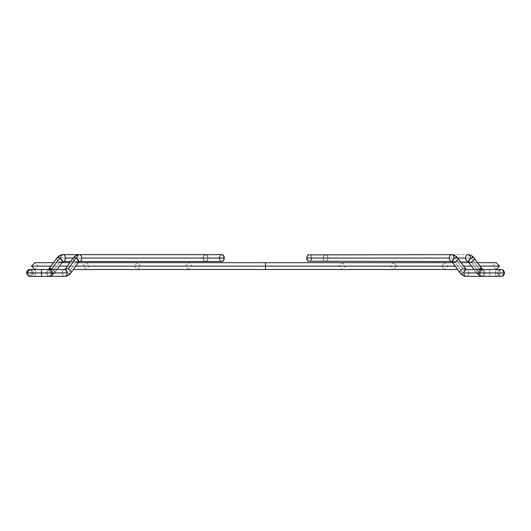 <?xml version="1.0" encoding="UTF-8"?>
<svg xmlns="http://www.w3.org/2000/svg" width="531" height="531" viewBox="0 0 531 531"><rect width="100%" height="100%" fill="white"/><g stroke="black" fill="none" stroke-linecap="round" stroke-linejoin="round"><path stroke-width="0.4" stroke-dasharray="2.65 1.99" d="M59.572 262.042L51.885 272.907A3.418 1.712 -144.7 0 0 53.591 273.352A3.418 1.712 35.3 0 1 51.885 272.907A3.418 1.712 35.3 0 1 49.091 268.958A3.418 1.712 -144.7 0 0 51.885 272.907L59.572 262.042A3.418 1.712 35.3 0 1 56.777 258.093A3.418 1.712 35.3 0 0 57.779 260.801A3.418 1.712 35.3 0 0 61.277 262.487A3.418 2.416 -90 0 1 62.99 261.484A3.418 2.416 90 0 0 61.277 262.487A3.418 1.712 -144.7 0 0 62.359 262.042A3.418 1.712 35.3 0 0 61.357 259.334A3.418 1.712 35.3 0 0 57.859 257.648A10.262 7.255 90 0 1 62.99 254.641A3.418 2.416 -90 0 0 60.567 258.059A3.418 2.416 -90 0 0 62.99 261.484A3.418 2.416 90 0 1 60.567 258.059L203.081 258.059A3.418 2.416 -90 0 0 205.504 261.484A3.418 2.416 -90 0 0 207.92 258.059A3.418 2.416 -90 0 0 205.504 254.641A3.418 2.416 -90 0 0 203.081 258.059L203.791 255.643L205.504 254.641L207.209 255.643L207.92 258.059L73.119 258.059L207.92 258.059L207.209 260.482L205.504 261.484L203.791 260.482L203.081 258.059A3.418 2.416 -90 0 1 205.504 254.641A3.418 2.416 -90 0 1 207.92 258.059L65.406 258.059A3.418 2.416 -90 0 1 62.99 261.484A3.418 2.416 -90 0 0 61.277 262.487A3.418 1.712 35.3 0 0 62.359 262.042A3.418 1.712 -144.7 0 1 61.277 262.487A3.418 1.712 -144.7 0 1 57.779 260.801A3.418 1.712 -144.7 0 1 56.777 258.093A3.418 1.712 -144.7 0 0 59.572 262.042A3.418 1.712 -144.7 0 0 61.277 262.487A3.418 2.416 90 0 1 62.99 261.484A3.418 2.416 90 0 0 65.406 258.059A3.418 2.416 90 0 0 62.99 254.641A3.418 2.416 -90 0 1 65.406 258.059L207.92 258.059A3.418 2.416 -90 0 1 205.504 261.484A3.418 2.416 -90 0 1 203.081 258.059L60.567 258.059A3.418 2.416 90 0 0 62.99 261.484A3.418 2.416 -90 0 1 60.567 258.059A3.418 2.416 -90 0 1 62.99 254.641A3.418 2.416 90 0 0 60.567 258.059M53.591 273.352A10.262 7.255 -90 0 1 48.46 276.359A3.418 2.416 90 0 1 46.044 272.941A3.418 2.416 90 0 1 48.46 269.516A3.418 2.416 -90 0 0 46.044 272.941L30.931 272.941A3.418 2.416 90 0 1 33.347 269.516A3.418 2.416 -90 0 0 30.931 272.941A3.418 2.416 -90 0 0 33.347 276.359A3.418 2.416 -90 0 0 35.769 272.941A3.418 2.416 -90 0 0 33.347 269.516A3.418 2.416 90 0 1 35.769 272.941L50.883 272.941A3.418 2.416 -90 0 0 48.46 269.516A3.418 2.416 90 0 1 50.883 272.941L35.769 272.941A3.418 2.416 90 0 1 33.347 276.359A3.418 2.416 90 0 1 30.931 272.941L46.044 272.941A3.418 2.416 -90 0 0 48.46 276.359A3.418 2.416 -90 0 0 50.883 272.941A3.418 2.416 90 0 1 48.46 276.359A10.262 7.255 90 0 0 53.591 273.352A3.418 1.712 -144.7 0 0 54.673 272.907A3.418 1.712 35.3 0 1 53.591 273.352A3.418 1.712 -144.7 0 1 50.093 271.666A3.418 1.712 -144.7 0 1 49.091 268.958A3.418 1.712 -144.7 0 1 50.173 268.513A3.418 2.416 90 0 1 48.46 269.516A3.418 2.416 90 0 0 46.044 272.941A3.418 2.416 90 0 0 48.46 276.359A10.262 7.255 -90 0 0 53.591 273.352A3.418 1.712 35.3 0 0 54.673 272.907A3.418 1.712 -144.7 0 0 52.841 269.516A3.418 1.712 35.3 0 1 54.673 272.907L62.359 262.042L54.673 272.907A3.418 1.712 35.3 0 0 53.671 270.199A3.418 1.712 35.3 0 0 50.173 268.513A3.418 1.712 35.3 0 0 49.091 268.958A3.418 1.712 35.3 0 0 50.093 271.666A3.418 1.712 35.3 0 0 53.591 273.352A10.262 7.255 90 0 1 48.46 276.359A3.418 2.416 90 0 0 50.883 272.941L33.387 272.941L41.511 272.941L41.511 269.516L41.511 272.941L33.393 272.941A3.418 3.418 0 0 0 29.968 269.516A3.418 3.418 0 0 1 33.387 272.941L47.252 272.941L41.511 272.941L41.511 276.359L41.511 272.941L47.252 272.941A3.418 2.416 90 0 1 49.675 269.516A3.418 2.416 -90 0 0 47.252 272.941L62.366 272.941L47.252 272.941A3.418 2.416 -90 0 0 49.675 276.359A3.418 2.416 90 0 1 47.252 272.941A3.418 2.416 -90 0 1 49.675 269.516A3.418 2.416 -90 0 1 52.091 272.941L30.931 272.941A3.418 2.416 -90 0 1 33.347 269.516A3.418 2.416 -90 0 1 35.769 272.941A3.418 2.416 90 0 0 33.347 269.516A3.418 2.416 90 0 0 30.931 272.941L46.044 272.941A3.418 2.416 -90 0 1 48.46 269.516A3.418 2.416 -90 0 1 50.883 272.941A3.418 2.416 90 0 0 48.46 269.516A3.418 2.416 -90 0 0 50.173 268.513A3.418 1.712 -144.7 0 1 53.671 270.199A3.418 1.712 -144.7 0 1 54.673 272.907A3.418 1.712 -144.7 0 1 53.591 273.352M28.866 269.702A3.418 3.418 0 0 0 29.968 276.359L64.782 276.359A10.262 7.255 90 0 0 69.913 273.352A3.418 1.712 -144.7 0 0 70.995 272.907A3.418 1.712 -144.7 0 1 69.913 273.352A3.418 1.712 35.3 0 1 68.207 272.907L75.893 262.042A3.418 1.712 35.3 0 1 73.099 258.093A3.418 1.712 -144.7 0 0 75.893 262.042A3.418 1.712 -144.7 0 0 77.599 262.487A3.418 1.712 -144.7 0 0 78.681 262.042A3.418 1.712 -144.7 0 1 77.599 262.487A3.418 2.416 -90 0 1 79.311 261.484A3.418 2.416 90 0 0 77.599 262.487A3.418 2.416 90 0 1 79.311 261.484A3.418 2.416 90 0 1 76.889 258.059A3.418 2.416 -90 0 0 79.311 261.484A3.418 2.416 -90 0 1 76.889 258.059A3.418 2.416 90 0 1 79.311 254.641A10.262 7.255 -90 0 0 74.181 257.648A3.418 1.712 35.3 0 0 73.099 258.093A3.418 1.712 35.3 0 0 74.101 260.801A3.418 1.712 35.3 0 0 77.599 262.487A3.418 1.712 -144.7 0 1 74.101 260.801A3.418 1.712 -144.7 0 1 73.099 258.093L65.413 268.958A3.418 1.712 -144.7 0 0 68.207 272.907A3.418 1.712 35.3 0 1 65.413 268.958A3.418 1.712 35.3 0 0 66.421 271.666A3.418 1.712 35.3 0 0 69.913 273.352A10.262 7.255 90 0 1 64.782 276.359A3.418 2.416 90 0 1 62.366 272.941A3.418 2.416 90 0 1 64.782 269.516A3.418 2.416 -90 0 0 62.366 272.941A3.418 2.416 -90 0 0 64.782 276.359A3.418 2.416 90 0 0 67.205 272.941A3.418 2.416 90 0 0 64.782 269.516A3.418 2.416 -90 0 0 66.494 268.513A3.418 1.712 -144.7 0 1 69.992 270.199A3.418 1.712 -144.7 0 1 70.995 272.907L78.681 262.042L70.995 272.907A3.418 1.712 35.3 0 0 69.992 270.199A3.418 1.712 35.3 0 0 66.494 268.513A3.418 2.416 90 0 1 64.782 269.516A3.418 2.416 -90 0 1 67.205 272.941L52.091 272.941A3.418 2.416 90 0 0 49.675 269.516A3.418 2.416 90 0 0 47.252 272.941L62.366 272.941A3.418 2.416 -90 0 1 64.782 269.516A3.418 2.416 90 0 0 62.366 272.941L33.387 272.941A3.418 3.418 0 0 1 29.968 276.359A3.418 3.418 0 0 0 33.387 272.941L50.883 272.941A3.418 2.416 -90 0 1 48.46 276.359A3.418 2.416 -90 0 1 46.044 272.941L30.931 272.941A3.418 2.416 90 0 0 33.347 276.359A3.418 2.416 90 0 0 35.769 272.941A3.418 2.416 -90 0 1 33.347 276.359A3.418 2.416 -90 0 1 30.931 272.941L52.091 272.941A3.418 2.416 -90 0 1 49.675 276.359A3.418 2.416 -90 0 1 47.252 272.941A3.418 2.416 90 0 0 49.675 276.359A3.418 2.416 90 0 0 52.091 272.941L67.205 272.941A3.418 2.416 -90 0 1 64.782 276.359A3.418 2.416 -90 0 1 62.366 272.941A3.418 2.416 90 0 0 64.782 276.359A10.262 7.255 -90 0 0 69.913 273.352A3.418 1.712 35.3 0 0 70.995 272.907M224.055 256.752L222.748 254.9L220.896 254.9L219.588 256.752L219.403 258.059A3.418 2.416 -90 0 1 221.825 254.641A3.418 2.416 -90 0 0 219.403 258.059L76.889 258.059L219.403 258.059A3.418 2.416 -90 0 0 221.825 261.484A3.418 2.416 -90 0 1 219.403 258.059L220.113 260.482L221.825 261.484L223.531 260.482L224.055 259.374M75.893 262.042L68.207 272.907A3.418 1.712 -144.7 0 0 69.913 273.352A3.418 1.712 -144.7 0 1 66.421 271.666A3.418 1.712 -144.7 0 1 65.413 268.958A3.418 1.712 -144.7 0 1 66.494 268.513A3.418 1.712 35.3 0 0 65.413 268.958L73.099 258.093A3.418 1.712 -144.7 0 1 74.181 257.648A3.418 1.712 -144.7 0 1 77.679 259.334A3.418 1.712 -144.7 0 1 78.681 262.042A3.418 1.712 35.3 0 0 77.679 259.334A3.418 1.712 35.3 0 0 74.181 257.648A10.262 7.255 90 0 1 79.311 254.641A3.418 2.416 90 0 0 76.889 258.059A3.418 2.416 -90 0 1 79.311 254.641A3.418 2.416 -90 0 1 81.728 258.059A3.418 2.416 90 0 0 79.311 254.641L75.196 255.975L73.099 258.093M265.5 266.097L265.5 269.516L265.5 266.097L82.763 266.097L265.5 266.097L82.763 266.097L265.5 266.097L265.5 269.516L265.5 266.097L89.6 266.097L265.5 266.097L89.6 266.097L265.5 266.097L265.5 269.516L265.5 266.097L448.237 266.097L265.5 266.097L448.237 266.097L265.5 266.097L265.5 269.516L265.5 266.097L448.237 266.097L265.5 266.097L448.237 266.097L265.5 266.097L265.5 262.679L265.5 266.097L441.4 266.097L265.5 266.097L441.4 266.097L265.5 266.097L265.5 262.679L265.5 266.097L82.763 266.097L265.5 266.097L82.763 266.097L265.5 266.097L265.5 262.679L265.5 266.097L89.6 266.097L265.5 266.097L89.6 266.097L265.5 266.097L265.5 262.679L265.5 269.516L265.5 266.097L185.352 266.097L265.5 266.097L185.352 266.097L265.5 266.097L265.5 269.516L265.5 266.097L192.189 266.097L265.5 266.097L192.189 266.097L265.5 266.097L265.5 269.516L265.5 266.097L345.648 266.097L265.5 266.097L345.648 266.097L265.5 266.097L265.5 269.516L265.5 266.097L345.648 266.097L265.5 266.097L345.648 266.097L265.5 266.097L265.5 262.679L265.5 266.097L338.811 266.097L265.5 266.097L338.811 266.097L265.5 266.097L265.5 262.679L265.5 266.097L185.352 266.097L265.5 266.097L185.352 266.097L265.5 266.097L265.5 262.679L265.5 266.097L192.189 266.097L265.5 266.097L192.189 266.097L265.5 266.097L265.5 262.679L265.5 269.516L265.5 266.097L31.468 266.097L265.5 266.097L265.5 269.516L265.5 266.097L38.305 266.097L265.5 266.097L38.305 266.097L265.5 266.097L265.5 269.516L265.5 266.097L499.532 266.097L265.5 266.097L499.532 266.097L265.5 266.097L265.5 262.679L265.5 266.097L492.695 266.097L265.5 266.097L492.695 266.097L265.5 266.097L265.5 262.679L265.5 266.097L31.468 266.097L265.5 266.097L38.305 266.097L265.5 266.097L38.305 266.097L265.5 266.097L265.5 262.679L265.5 269.516L265.5 266.097L134.058 266.097L265.5 266.097L134.058 266.097L265.5 266.097L265.5 269.516L265.5 266.097L140.894 266.097L265.5 266.097L140.894 266.097L265.5 266.097L265.5 269.516L265.5 266.097L396.942 266.097L265.5 266.097L396.942 266.097L265.5 266.097L265.5 269.516L265.5 266.097L396.942 266.097L265.5 266.097L396.942 266.097L265.5 266.097L265.5 262.679L265.5 266.097L390.106 266.097L265.5 266.097L390.106 266.097L265.5 266.097L265.5 262.679L265.5 266.097L134.058 266.097L265.5 266.097L134.058 266.097L265.5 266.097L265.5 262.679L265.5 266.097L140.894 266.097L265.5 266.097L140.894 266.097L265.5 266.097L265.5 262.679L265.5 266.097M75.814 266.097L67.437 266.097L75.814 266.097M59.492 266.097L51.115 266.097L59.492 266.097M479.885 266.097L471.508 266.097L479.885 266.097M463.563 266.097L455.186 266.097L463.563 266.097M306.945 259.374L307.469 260.482L309.175 261.484A3.418 2.416 90 0 1 306.759 258.059A3.418 2.416 90 0 1 309.175 254.641L310.887 255.643L311.597 258.059A3.418 2.416 90 0 1 309.175 261.484L451.689 261.484A3.418 2.416 90 0 1 449.272 258.059L306.759 258.059L449.272 258.059A3.418 2.416 90 0 1 451.689 254.641A3.418 2.416 -90 0 0 449.272 258.059A3.418 2.416 -90 0 0 451.689 261.484L460.005 272.907A3.418 1.712 -35.3 0 0 461.087 273.352A3.418 1.712 -35.3 0 0 462.793 272.907L455.107 262.042A3.418 1.712 144.7 0 1 453.401 262.487A3.418 2.416 -90 0 0 451.689 261.484A3.418 2.416 90 0 0 454.111 258.059L311.597 258.059A3.418 2.416 90 0 0 309.175 254.641A3.418 2.416 90 0 1 311.597 258.059L454.111 258.059A3.418 2.416 -90 0 1 451.689 261.484A3.418 2.416 90 0 1 453.401 262.487A3.418 1.712 -35.3 0 0 455.107 262.042A3.418 1.712 -35.3 0 0 457.901 258.093A3.418 1.712 -35.3 0 0 456.819 257.648A10.262 7.255 90 0 0 451.689 254.641A3.418 2.416 -90 0 1 454.111 258.059A3.418 2.416 90 0 1 451.689 261.484A3.418 2.416 -90 0 1 453.401 262.487A3.418 1.712 144.7 0 1 452.319 262.042A3.418 1.712 144.7 0 1 455.107 258.093L462.793 268.958A3.418 1.712 144.7 0 1 464.506 268.513A3.418 2.416 90 0 0 466.218 269.516A3.418 2.416 -90 0 1 468.634 272.941A3.418 2.416 90 0 0 466.218 269.516A3.418 2.416 -90 0 0 463.795 272.941A3.418 2.416 -90 0 0 466.218 276.359A3.418 2.416 90 0 0 468.634 272.941L483.748 272.941A3.418 2.416 90 0 0 481.325 269.516A3.418 2.416 -90 0 1 483.748 272.941L468.634 272.941A3.418 2.416 -90 0 1 466.218 276.359A10.262 7.255 -90 0 1 461.087 273.352A10.262 7.255 -90 0 0 466.218 276.359A3.418 2.416 -90 0 0 468.634 272.941L497.613 272.941A3.418 3.418 0 0 1 501.032 269.516A3.418 3.418 0 0 0 497.613 272.941L483.748 272.941A3.418 2.416 -90 0 1 481.325 276.359A3.418 2.416 90 0 0 483.748 272.941L489.489 272.941L489.489 269.516L489.489 272.941L478.909 272.941A3.418 2.416 90 0 1 481.325 269.516A3.418 2.416 90 0 1 483.748 272.941A3.418 2.416 -90 0 0 481.325 269.516A3.418 2.416 -90 0 0 478.909 272.941L463.795 272.941A3.418 2.416 90 0 1 466.218 269.516A3.418 2.416 90 0 1 468.634 272.941A3.418 2.416 -90 0 0 466.218 269.516A3.418 2.416 -90 0 1 464.506 268.513A3.418 1.712 -35.3 0 0 462.793 268.958A3.418 1.712 -35.3 0 0 460.005 272.907A3.418 1.712 144.7 0 0 461.087 273.352A3.418 1.712 144.7 0 0 464.579 271.666A3.418 1.712 144.7 0 0 465.587 268.958A3.418 1.712 -35.3 0 1 464.579 271.666A3.418 1.712 -35.3 0 1 461.087 273.352A3.418 1.712 144.7 0 1 460.005 272.907A3.418 1.712 144.7 0 1 462.793 268.958L455.107 258.093A3.418 1.712 -35.3 0 0 452.319 262.042A3.418 1.712 -35.3 0 0 453.401 262.487A3.418 2.416 90 0 0 451.689 261.484A3.418 2.416 -90 0 0 454.111 258.059A3.418 2.416 -90 0 0 451.689 254.641A3.418 2.416 90 0 1 454.111 258.059L311.597 258.059L310.887 260.482L309.175 261.484A3.418 2.416 90 0 0 311.597 258.059L454.111 258.059M504.45 272.941L500.069 272.941A3.418 2.416 90 0 0 497.653 269.516A3.418 2.416 90 0 0 495.231 272.941L497.613 272.941A3.418 3.418 0 0 0 501.032 276.359A3.418 3.418 0 0 1 497.613 272.941L495.231 272.941A3.418 2.416 -90 0 1 497.653 269.516A3.418 2.416 -90 0 1 500.069 272.941L484.956 272.941A3.418 2.416 -90 0 1 482.54 276.359A10.262 7.255 90 0 1 477.409 273.352A3.418 1.712 144.7 0 0 480.907 271.666A3.418 1.712 144.7 0 0 481.909 268.958A3.418 1.712 -35.3 0 1 480.907 271.666A3.418 1.712 -35.3 0 1 477.409 273.352A3.418 1.712 -35.3 0 1 476.327 272.907L473.924 269.516L476.327 272.907A3.418 1.712 -35.3 0 1 478.159 269.516A3.418 1.712 144.7 0 0 476.327 272.907A3.418 1.712 144.7 0 0 477.409 273.352A10.262 7.255 -90 0 0 482.54 276.359A3.418 2.416 -90 0 1 480.117 272.941L495.231 272.941L480.117 272.941A3.418 2.416 -90 0 1 482.54 269.516A3.418 2.416 -90 0 1 484.956 272.941A3.418 2.416 90 0 0 482.54 269.516A3.418 2.416 90 0 0 480.117 272.941A3.418 2.416 90 0 0 482.54 276.359A3.418 2.416 90 0 0 484.956 272.941L500.069 272.941A3.418 2.416 -90 0 1 497.653 276.359A3.418 2.416 -90 0 1 495.231 272.941A3.418 2.416 90 0 0 497.653 276.359A3.418 2.416 90 0 0 500.069 272.941L489.489 272.941L489.489 269.516L489.489 272.941L495.231 272.941A3.418 2.416 90 0 1 497.653 269.516A3.418 2.416 90 0 1 500.069 272.941L504.437 272.941L500.069 272.941A3.418 2.416 -90 0 0 497.653 269.516A3.418 2.416 -90 0 0 495.231 272.941L480.117 272.941A3.418 2.416 90 0 1 482.54 269.516A3.418 2.416 -90 0 1 480.827 268.513A3.418 1.712 144.7 0 1 481.909 268.958A3.418 1.712 144.7 0 1 479.115 272.907A3.418 1.712 144.7 0 1 477.409 273.352A10.262 7.255 90 0 0 482.54 276.359A3.418 2.416 -90 0 0 484.956 272.941A3.418 2.416 -90 0 0 482.54 269.516A3.418 2.416 90 0 1 484.956 272.941L500.069 272.941A3.418 2.416 90 0 1 497.653 276.359A3.418 2.416 90 0 1 495.231 272.941L504.437 272.941M468.01 261.484A3.418 2.416 90 0 1 469.723 262.487A3.418 2.416 -90 0 0 468.01 261.484A3.418 2.416 90 0 0 470.433 258.059L327.919 258.059A3.418 2.416 90 0 0 325.496 254.641A3.418 2.416 90 0 0 323.08 258.059L457.881 258.059L323.08 258.059A3.418 2.416 90 0 0 325.496 261.484A3.418 2.416 90 0 0 327.919 258.059L470.433 258.059A3.418 2.416 -90 0 1 468.01 261.484A3.418 2.416 90 0 1 465.594 258.059A3.418 2.416 90 0 1 468.01 254.641A10.262 7.255 -90 0 1 473.141 257.648A3.418 1.712 -35.3 0 0 471.428 258.093A3.418 1.712 -35.3 0 0 468.641 262.042A3.418 1.712 -35.3 0 0 469.723 262.487A3.418 2.416 90 0 0 468.01 261.484A3.418 2.416 -90 0 1 469.723 262.487A3.418 1.712 144.7 0 1 468.641 262.042A3.418 1.712 144.7 0 1 471.428 258.093L479.115 268.958A3.418 1.712 -35.3 0 0 476.327 272.907A3.418 1.712 -35.3 0 0 477.409 273.352A3.418 1.712 -35.3 0 0 479.115 272.907L471.428 262.042A3.418 1.712 144.7 0 1 469.723 262.487A3.418 1.712 -35.3 0 0 471.428 262.042L479.115 272.907A3.418 1.712 -35.3 0 0 481.909 268.958A3.418 1.712 -35.3 0 0 480.827 268.513A3.418 2.416 90 0 0 482.54 269.516A3.418 2.416 -90 0 0 480.117 272.941L495.231 272.941A3.418 2.416 -90 0 0 497.653 276.359A3.418 2.416 -90 0 0 500.069 272.941L484.956 272.941A3.418 2.416 90 0 1 482.54 276.359A3.418 2.416 90 0 1 480.117 272.941A3.418 2.416 -90 0 0 482.54 276.359A10.262 7.255 -90 0 1 477.409 273.352A3.418 1.712 144.7 0 1 476.327 272.907A3.418 1.712 144.7 0 1 479.115 268.958A3.418 1.712 144.7 0 1 480.827 268.513A3.418 1.712 -35.3 0 0 479.115 268.958L471.428 258.093A3.418 1.712 144.7 0 1 473.141 257.648A3.418 1.712 144.7 0 1 474.223 258.093A3.418 1.712 144.7 0 1 471.428 262.042A3.418 1.712 -35.3 0 0 474.223 258.093A3.418 1.712 -35.3 0 0 473.141 257.648A10.262 7.255 90 0 0 468.01 254.641A3.418 2.416 -90 0 0 465.594 258.059L323.08 258.059L323.791 260.482L325.496 261.484L327.209 260.482L327.733 259.374L327.919 258.059L327.209 255.643L326.426 254.9L324.574 254.9L323.266 256.752L323.08 258.059A3.418 2.416 90 0 1 325.496 254.641A3.418 2.416 90 0 1 327.919 258.059L470.433 258.059A3.418 2.416 90 0 0 468.01 254.641A3.418 2.416 90 0 1 470.433 258.059A3.418 2.416 -90 0 0 468.01 254.641L325.496 254.641L323.791 255.643L323.08 258.059L465.594 258.059A3.418 2.416 -90 0 0 468.01 261.484A3.418 2.416 -90 0 0 470.433 258.059A3.418 2.416 90 0 1 468.01 261.484L325.496 261.484A3.418 2.416 90 0 1 323.08 258.059L323.791 260.482L325.496 261.484L327.209 260.482L327.919 258.059A3.418 2.416 90 0 1 325.496 261.484L468.01 261.484L476.327 272.907L478.424 275.025L482.54 276.359L502.134 276.173M489.489 272.941L489.489 276.359L489.489 272.941L489.489 276.359L489.489 272.941L468.634 272.941A3.418 2.416 90 0 1 466.218 276.359A3.418 2.416 90 0 1 463.795 272.941L478.909 272.941A3.418 2.416 -90 0 0 481.325 276.359A3.418 2.416 -90 0 0 483.748 272.941A3.418 2.416 90 0 1 481.325 276.359A3.418 2.416 90 0 1 478.909 272.941L489.489 272.941M501.032 269.516L466.218 269.516L457.901 258.093L455.804 255.975L451.689 254.641A10.262 7.255 -90 0 1 456.819 257.648A3.418 1.712 -35.3 0 0 455.107 258.093A3.418 1.712 144.7 0 1 456.819 257.648A3.418 1.712 144.7 0 1 457.901 258.093A3.418 1.712 144.7 0 1 455.107 262.042L462.793 272.907A3.418 1.712 -35.3 0 0 465.587 268.958A3.418 1.712 -35.3 0 0 464.506 268.513A3.418 1.712 144.7 0 1 465.587 268.958A3.418 1.712 144.7 0 1 462.793 272.907A3.418 1.712 144.7 0 1 461.087 273.352A10.262 7.255 90 0 0 466.218 276.359L501.032 276.359L497.613 272.941L501.032 269.516L497.653 269.516L502.134 269.702M470.433 258.059L327.919 258.059L327.209 255.643L325.496 254.641L468.01 254.641L472.125 255.975L474.223 258.093L482.54 269.516L497.653 269.516L482.54 269.516M306.945 256.752L308.252 254.9L309.175 254.641L451.689 254.641M310.104 254.9L311.412 256.752L311.597 258.059M311.412 259.374L310.104 261.219M219.588 256.752L220.896 254.9L221.825 254.641A3.418 2.416 -90 0 1 224.241 258.059L81.728 258.059A3.418 2.416 -90 0 1 79.311 261.484A3.418 2.416 -90 0 0 77.599 262.487A3.418 1.712 35.3 0 0 78.681 262.042L79.311 261.484A3.418 2.416 90 0 0 81.728 258.059L224.241 258.059A3.418 2.416 -90 0 1 221.825 261.484L79.305 261.484L78.681 262.042L79.311 261.484A3.418 2.416 90 0 1 76.889 258.059L219.403 258.059L76.889 258.059M28.866 276.173A3.418 3.418 0 0 1 26.55 272.941M56.777 258.093L49.091 268.958L56.777 258.093A3.418 1.712 -144.7 0 1 57.859 257.648A3.418 1.712 35.3 0 0 56.777 258.093L58.875 255.975L62.99 254.641A10.262 7.255 -90 0 0 57.859 257.648A3.418 1.712 -144.7 0 1 61.357 259.334A3.418 1.712 -144.7 0 1 62.359 262.042L62.99 261.484L205.504 261.484L203.791 260.482L203.081 258.059L203.791 255.643L205.504 254.641L207.209 255.643L207.92 258.059L207.209 260.482L205.504 261.484L79.311 261.484M219.588 259.374L220.896 261.219M49.091 268.958L48.46 269.516L29.968 269.516L33.387 272.941L29.968 276.359L48.46 276.359L52.576 275.025L57.076 269.516M62.99 254.641L221.825 254.641M78.853 261.484L70.703 261.484M457.603 269.516L86.181 269.516L82.763 266.097L86.181 262.679L444.819 262.679L448.237 266.097L444.819 269.516L86.181 269.516L89.6 266.097L86.181 262.679L444.819 262.679L441.4 266.097L444.819 269.516L188.77 269.516L185.352 266.097L188.77 262.679L342.229 262.679L345.648 266.097L342.229 269.516L188.77 269.516L192.189 266.097L188.77 262.679L342.229 262.679L338.811 266.097L342.229 269.516L73.397 269.516M496.113 269.516L492.695 266.097L496.113 262.679L34.887 262.679L38.305 266.097L34.887 269.516M452.77 262.679L461.147 262.679M469.092 262.679L477.469 262.679M78.23 262.679L69.853 262.679M61.908 262.679L53.531 262.679M265.5 269.516L137.476 269.516L134.058 266.097L137.476 262.679L393.524 262.679L396.942 266.097L393.524 269.516L137.476 269.516L140.894 266.097L137.476 262.679L393.524 262.679L390.106 266.097L393.524 269.516L265.5 269.516M497.653 276.359L482.54 276.359L478.424 275.025L476.327 272.907M48.46 269.516L29.968 269.516L64.782 269.516L65.413 268.958M29.968 276.359L48.46 276.359L52.576 275.025L54.673 272.907"/><path stroke-width="0.8" d="M60.567 258.059A3.418 2.416 90 0 1 62.99 254.641A3.418 2.416 90 0 1 65.406 258.059A3.418 2.416 90 0 1 62.99 261.484L62.99 261.484A3.418 2.416 -90 0 0 65.406 258.059A3.418 2.416 -90 0 0 62.99 254.641A10.262 7.255 90 0 0 57.859 257.648A3.418 1.712 35.3 0 1 59.572 258.093A3.418 1.712 35.3 0 1 62.359 262.042A3.418 1.712 35.3 0 1 61.277 262.487A3.418 1.712 35.3 0 1 59.572 262.042M48.46 269.516A3.418 2.416 90 0 0 50.173 268.513A3.418 1.712 -144.7 0 0 49.091 268.958A3.418 1.712 35.3 0 1 50.173 268.513A3.418 2.416 -90 0 1 48.46 269.516L56.777 258.093A3.418 1.712 35.3 0 1 57.859 257.648A3.418 1.712 -144.7 0 0 56.777 258.093L58.875 255.975L62.99 254.641A10.262 7.255 -90 0 0 57.859 257.648A3.418 1.712 -144.7 0 1 59.572 258.093L51.885 268.958A3.418 1.712 35.3 0 1 52.841 269.516A3.418 1.712 -144.7 0 0 51.885 268.958A3.418 1.712 -144.7 0 0 50.173 268.513A3.418 1.712 35.3 0 1 51.885 268.958L59.572 258.093A3.418 1.712 -144.7 0 1 62.359 262.042L62.99 261.484L70.703 261.484M28.866 269.702A3.418 3.418 0 0 1 29.968 269.516L26.55 272.941L41.511 272.941L26.563 272.941A3.418 3.418 0 0 1 29.968 269.516L41.511 269.516L41.511 272.941L52.091 272.941A3.418 2.416 -90 0 0 49.675 269.516A3.418 2.416 90 0 1 52.091 272.941L67.205 272.941A3.418 2.416 90 0 1 64.782 276.359A3.418 2.416 -90 0 0 67.205 272.941A3.418 2.416 -90 0 0 64.782 269.516A3.418 2.416 90 0 1 67.205 272.941L52.091 272.941A3.418 2.416 90 0 1 49.675 276.359A3.418 2.416 -90 0 0 52.091 272.941L41.511 272.941L41.511 269.516L64.782 269.516A3.418 2.416 90 0 0 66.494 268.513A3.418 2.416 -90 0 1 64.782 269.516L65.413 268.958A3.418 1.712 35.3 0 1 66.494 268.513A3.418 1.712 35.3 0 1 68.207 268.958A3.418 1.712 -144.7 0 0 66.494 268.513A3.418 1.712 -144.7 0 0 65.413 268.958L73.099 258.093A3.418 1.712 35.3 0 1 74.181 257.648A10.262 7.255 -90 0 1 79.311 254.641A3.418 2.416 -90 0 0 76.889 258.059M64.802 276.359L68.897 275.025L70.995 272.907A3.418 1.712 -144.7 0 0 68.207 268.958A3.418 1.712 35.3 0 1 70.995 272.907A3.418 1.712 35.3 0 1 69.913 273.352A10.262 7.255 -90 0 1 64.782 276.359L68.897 275.025L70.995 272.907L78.681 262.042A3.418 1.712 -144.7 0 0 75.893 258.093L68.207 268.958L75.893 258.093A3.418 1.712 35.3 0 1 78.681 262.042A3.418 1.712 35.3 0 1 77.599 262.487A3.418 1.712 35.3 0 1 75.893 262.042M65.406 258.059L73.119 258.059L65.406 258.059M64.782 276.359L41.511 276.359L41.511 272.941L41.511 276.359L29.968 276.359A3.418 3.418 0 0 1 28.866 276.173M220.896 261.219L221.825 261.484A3.418 2.416 -90 0 0 224.241 258.059A3.418 2.416 -90 0 0 221.825 254.641L223.531 255.643L224.241 258.059L81.728 258.059L224.241 258.059L224.055 256.752M221.825 254.641L79.311 254.641A3.418 2.416 90 0 1 81.728 258.059A3.418 2.416 90 0 1 79.311 261.484A3.418 2.416 -90 0 0 81.728 258.059A3.418 2.416 -90 0 0 79.311 254.641A10.262 7.255 90 0 0 74.181 257.648A3.418 1.712 35.3 0 1 75.893 258.093A3.418 1.712 -144.7 0 0 74.181 257.648A3.418 1.712 -144.7 0 0 73.099 258.093L75.196 255.975L79.311 254.641L62.99 254.641M78.853 261.484L79.311 261.484L78.681 262.042L79.311 261.484L221.825 261.484L223.531 260.482L224.241 258.059L224.055 259.374M457.603 269.516L265.5 269.516L265.5 266.097L75.814 266.097L265.5 266.097L265.5 269.516L73.397 269.516M67.437 266.097L59.492 266.097L67.437 266.097M51.115 266.097L31.468 266.097L51.115 266.097M477.469 262.679L496.113 262.679L499.532 266.097L479.885 266.097L499.532 266.097L496.113 269.516M471.508 266.097L463.563 266.097L471.508 266.097M455.186 266.097L265.5 266.097L455.186 266.097M78.23 262.679L265.5 262.679L265.5 266.097L265.5 262.679L452.77 262.679M454.111 258.059A3.418 2.416 90 0 0 451.689 254.641A10.262 7.255 90 0 1 456.819 257.648A3.418 1.712 -35.3 0 1 457.901 258.093A3.418 1.712 -35.3 0 1 456.899 260.801A3.418 1.712 -35.3 0 1 453.401 262.487A3.418 1.712 144.7 0 0 456.899 260.801A3.418 1.712 144.7 0 0 457.901 258.093L465.587 268.958A3.418 1.712 144.7 0 0 464.506 268.513A3.418 1.712 144.7 0 0 461.008 270.199A3.418 1.712 144.7 0 0 460.005 272.907L452.319 262.042A3.418 1.712 144.7 0 0 453.401 262.487A3.418 1.712 -35.3 0 1 452.319 262.042L460.005 272.907A3.418 1.712 -35.3 0 1 461.008 270.199A3.418 1.712 -35.3 0 1 464.506 268.513A3.418 2.416 -90 0 0 466.218 269.516A3.418 2.416 90 0 1 464.506 268.513A3.418 1.712 -35.3 0 1 465.587 268.958L457.901 258.093A3.418 1.712 144.7 0 0 456.819 257.648A3.418 1.712 144.7 0 0 453.321 259.334A3.418 1.712 144.7 0 0 452.319 262.042A3.418 1.712 -35.3 0 1 453.321 259.334A3.418 1.712 -35.3 0 1 456.819 257.648A10.262 7.255 -90 0 0 451.689 254.641A3.418 2.416 90 0 0 449.272 258.059A3.418 2.416 -90 0 1 451.689 254.641L455.804 255.975L457.901 258.093M497.653 276.359L501.032 276.359A3.418 3.418 0 0 0 504.45 272.941A3.418 3.418 0 0 1 501.032 276.359L466.218 276.359A3.418 2.416 -90 0 1 463.795 272.941A3.418 2.416 -90 0 1 466.218 269.516A3.418 2.416 90 0 0 463.795 272.941L504.45 272.941A3.418 3.418 0 0 0 501.032 269.516A3.418 3.418 0 0 1 504.45 272.941L478.909 272.941A3.418 2.416 -90 0 1 481.325 269.516A3.418 2.416 90 0 0 478.909 272.941A3.418 2.416 90 0 0 481.325 276.359A3.418 2.416 -90 0 1 478.909 272.941L463.795 272.941A3.418 2.416 90 0 0 466.218 276.359A10.262 7.255 90 0 1 461.087 273.352A3.418 1.712 -35.3 0 1 460.005 272.907L462.103 275.025L466.218 276.359L462.103 275.025L460.005 272.907M481.909 268.958A3.418 1.712 144.7 0 0 480.827 268.513A3.418 2.416 -90 0 0 482.54 269.516A3.418 2.416 90 0 1 480.827 268.513A3.418 1.712 -35.3 0 1 481.909 268.958L474.223 258.093L482.54 269.516M474.223 258.093A3.418 1.712 144.7 0 0 473.141 257.648A3.418 1.712 -35.3 0 1 474.223 258.093A3.418 1.712 -35.3 0 1 473.221 260.801A3.418 1.712 -35.3 0 1 469.723 262.487A3.418 1.712 144.7 0 0 473.221 260.801A3.418 1.712 144.7 0 0 474.223 258.093L472.125 255.975L468.01 254.641A10.262 7.255 90 0 1 473.141 257.648A3.418 1.712 144.7 0 0 469.643 259.334A3.418 1.712 144.7 0 0 468.641 262.042L473.924 269.516L468.641 262.042A3.418 1.712 144.7 0 0 469.723 262.487A3.418 1.712 -35.3 0 1 468.641 262.042A3.418 1.712 -35.3 0 1 469.643 259.334A3.418 1.712 -35.3 0 1 473.141 257.648A10.262 7.255 -90 0 0 468.01 254.641A3.418 2.416 90 0 0 465.594 258.059A3.418 2.416 90 0 0 468.01 261.484A3.418 2.416 -90 0 1 465.594 258.059A3.418 2.416 -90 0 1 468.01 254.641A3.418 2.416 -90 0 1 470.433 258.059M306.945 259.374L306.759 258.059L449.272 258.059A3.418 2.416 90 0 0 451.689 261.484A3.418 2.416 -90 0 1 449.272 258.059L306.759 258.059A3.418 2.416 90 0 0 309.175 261.484L307.469 260.482L306.759 258.059L307.469 255.643L309.175 254.641A3.418 2.416 90 0 0 306.759 258.059L306.945 256.752M457.881 258.059L465.594 258.059L457.881 258.059M478.159 269.516A3.418 1.712 -35.3 0 1 480.827 268.513A3.418 1.712 144.7 0 0 478.159 269.516M451.689 254.641L310.104 254.9M310.104 261.219L451.689 261.484L452.319 262.042L451.695 261.484L452.319 262.042M465.587 268.958L466.218 269.516L501.032 269.516M311.597 258.059L311.412 259.374M219.588 256.752L219.588 259.374M57.076 269.516L62.359 262.042M26.55 272.941L29.968 276.359M53.531 262.679L34.887 262.679L31.468 266.097L34.887 269.516M461.147 262.679L469.092 262.679M69.853 262.679L61.908 262.679M468.641 262.042L468.01 261.484M502.134 276.173L504.45 272.941L502.134 269.702"/></g></svg>
